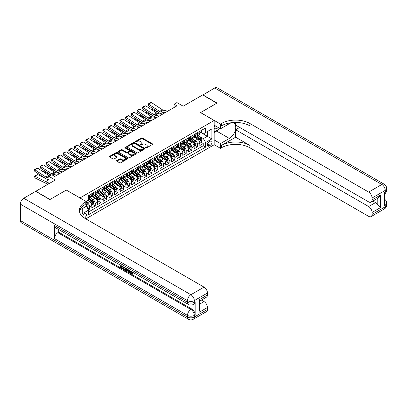 <?xml version="1.0" encoding="UTF-8"?>
<svg xmlns="http://www.w3.org/2000/svg" width="407" height="407" viewBox="0 0 407 407"><rect width="100%" height="100%" fill="white"/><g stroke="black" fill="none" stroke-linecap="round" stroke-linejoin="round"><path stroke-width="0.61" d="M145.737 147.914A0.555 0.321 0 0 0 146.52 147.914L152.447 144.49A0.789 0.458 0 0 0 152.676 144.17A0.789 0.458 0 0 0 152.447 143.849L142.404 138.049A0.789 0.458 0 0 0 141.29 138.049L135.358 141.473A0.555 0.321 0 0 0 136.142 141.921L136.91 141.478A2.523 1.46 0 0 1 140.476 141.478L141.315 141.962A2.523 1.46 0 0 1 142.053 142.994A2.523 1.46 0 0 1 141.315 144.022L140.547 144.465A0.555 0.321 0 0 0 141.331 144.917L142.099 144.475A2.523 1.46 0 0 1 145.665 144.475L146.505 144.958A2.523 1.46 0 0 1 147.242 145.991A2.523 1.46 0 0 1 146.505 147.019L145.737 147.461A0.555 0.321 0 0 0 145.737 147.914L145.737 147.461M84.407 218.02A2.574 1.486 120 0 0 84.554 217.938A2.574 1.486 120 0 0 86.238 215.674A2.574 1.486 120 0 0 85.841 213.614A2.574 1.486 120 0 0 84.554 213.741A2.574 1.486 120 0 0 82.738 216.773M116.794 160.536A0.789 0.458 0 0 0 116.56 160.857A0.789 0.458 0 0 0 116.794 161.177L119.612 162.805A0.789 0.458 0 0 0 120.726 162.805L127.31 159.005A0.789 0.458 0 0 0 127.544 158.679A0.789 0.458 0 0 0 127.31 158.359L117.267 152.559A0.789 0.458 0 0 0 116.153 152.559L109.564 156.364A0.789 0.458 0 0 0 109.335 156.685A0.789 0.458 0 0 0 109.564 157.005L112.973 158.969A0.789 0.458 0 0 0 114.087 158.969L116.906 157.346A0.789 0.458 0 0 0 117.135 157.021A0.789 0.458 0 0 0 116.906 156.7L115.217 155.723A2.111 1.221 0 0 1 114.596 154.863A2.111 1.221 0 0 1 115.903 153.739A2.111 1.221 0 0 1 118.203 154.004L124.812 157.819A2.111 1.221 0 0 1 125.432 158.679A2.111 1.221 0 0 1 124.13 159.809A2.111 1.221 0 0 1 121.83 159.544L120.726 158.908A0.789 0.458 0 0 0 119.612 158.908L116.794 160.536L116.794 161.177M66.366 190.11L80.011 197.919L214.163 120.467L200.519 112.591L216.865 103.154L202.65 94.953L183.181 106.191L176.928 102.579L174.089 104.223L176.928 105.861L54.711 176.424L51.872 174.781L49.028 176.424L49.028 183.643M66.366 190.044L50.025 199.481L35.811 191.275L55.281 180.036L49.028 176.424M136.966 152.788A0.789 0.458 0 0 0 138.08 152.788L144.663 148.987A0.789 0.458 0 0 0 144.892 148.662A0.789 0.458 0 0 0 144.663 148.341L134.62 142.542A0.789 0.458 0 0 0 133.506 142.542L126.918 146.342A0.789 0.458 0 0 0 126.689 146.668A0.789 0.458 0 0 0 126.918 146.988L136.966 152.788M125.214 148.031A0.555 0.321 0 0 1 125.778 148.112L135.979 153.999L129.401 157.794A0.789 0.458 0 0 1 128.286 157.794L118.244 151.999L118.244 151.353A0.789 0.458 0 0 0 118.015 151.674A0.789 0.458 0 0 0 118.244 151.999M118.244 151.353L121.062 149.725A0.789 0.458 0 0 1 122.176 149.725L126.251 152.076A0.789 0.458 0 0 0 127.366 152.076L129.238 150.997A0.789 0.458 0 0 0 129.467 150.676A0.789 0.458 0 0 0 129.238 150.356L124.995 147.904A0.555 0.321 0 0 1 125.778 147.456L135.989 153.347A0.789 0.458 0 0 1 136.218 153.673A0.789 0.458 0 0 1 135.989 153.994L135.989 153.347M88.38 209.859L89.56 209.178L87.2 207.814M86.203 202.218L87.286 202.844A3.215 1.857 60 0 1 89.56 206.781L91.834 205.469L91.834 207.865L95.243 205.896L92.659 204.4M91.544 198.738L92.969 199.562A3.215 1.857 60 0 1 95.243 203.5L97.517 202.187L97.517 204.584L100.926 202.615L98.341 201.119M97.227 195.457L98.652 196.281A3.215 1.857 60 0 1 100.926 200.219L103.2 198.906L103.2 201.302L106.614 199.333L104.024 197.838M102.91 192.175L104.34 192.999A3.215 1.857 60 0 1 106.614 196.937L108.888 195.625L108.888 198.021L112.296 196.052L109.712 194.556M108.598 188.894L110.022 189.718A3.215 1.857 60 0 1 112.296 193.656L114.57 192.343L114.57 194.739L117.979 192.77L115.395 191.275M114.281 185.612L115.705 186.437A3.215 1.857 60 0 1 117.979 190.374L120.253 189.062L120.253 191.458L123.667 189.484L121.077 187.993M119.963 182.326L121.393 183.15A3.215 1.857 60 0 1 123.667 187.093L125.941 185.78L125.941 188.171L129.35 186.203L126.765 184.712M125.651 179.044L127.076 179.869A3.215 1.857 60 0 1 129.35 183.806L131.624 182.494L131.624 184.89L135.032 182.921L132.448 181.43M131.334 175.763L132.758 176.587A3.215 1.857 60 0 1 135.032 180.525L137.307 179.212L137.307 181.608L140.72 179.64L138.131 178.149M137.017 172.482L138.446 173.306A3.215 1.857 60 0 1 140.72 177.243L142.994 175.931L142.994 178.327L146.403 176.358L143.819 174.868M142.704 169.2L144.129 170.024A3.215 1.857 60 0 1 146.403 173.962L148.677 172.649L148.677 175.046L152.086 173.077L149.501 171.581M148.387 165.919L149.817 166.743A3.215 1.857 60 0 1 152.086 170.681L154.36 169.368L154.36 171.764L157.774 169.795L155.184 168.3M154.07 162.637L155.499 163.461A3.215 1.857 60 0 1 157.774 167.399L160.048 166.087L160.048 168.483L163.456 166.514L160.872 165.018M159.758 159.356L161.182 160.18A3.215 1.857 60 0 1 163.456 164.118L165.73 162.805L165.73 165.201L169.139 163.232L166.555 161.737M165.44 156.074L166.87 156.899A3.215 1.857 60 0 1 169.139 160.836L171.413 159.524L171.413 161.92L174.827 159.951L172.237 158.455M171.123 152.793L172.553 153.617A3.215 1.857 60 0 1 174.827 157.555L177.101 156.242L177.101 158.638L180.51 156.67L177.925 155.174M176.811 149.511L178.235 150.336A3.215 1.857 60 0 1 180.51 154.273L182.784 152.961L182.784 155.357L186.197 153.383L183.608 151.892M182.494 146.225L183.923 147.049A3.215 1.857 60 0 1 186.197 150.992L188.466 149.674L188.466 152.07L191.88 150.102L189.291 148.611M188.176 142.943L189.606 143.768A3.215 1.857 60 0 1 191.88 147.705L194.154 146.393L194.154 148.789L197.563 146.82L197.563 144.424A3.215 1.857 -120 0 0 195.289 140.486L193.864 139.662M194.978 145.33L197.563 146.82M91.834 205.469A3.215 1.857 -120 0 0 89.56 201.531L87.851 200.544M97.517 202.187A3.215 1.857 -120 0 0 95.243 198.25L91.728 196.22M103.2 198.906A3.215 1.857 -120 0 0 100.926 194.968L97.41 192.938M108.888 195.625A3.215 1.857 -120 0 0 106.614 191.687L103.098 189.657M114.57 192.343A3.215 1.857 -120 0 0 112.296 188.405L108.781 186.375M120.253 189.062A3.215 1.857 -120 0 0 117.979 185.119L114.464 183.094M125.941 185.78A3.215 1.857 -120 0 0 123.667 181.837L120.151 179.808M131.624 182.494A3.215 1.857 -120 0 0 129.35 178.556L125.834 176.526M137.307 179.212A3.215 1.857 -120 0 0 135.032 175.275L131.517 173.245M142.994 175.931A3.215 1.857 -120 0 0 140.72 171.993L137.205 169.963M148.677 172.649A3.215 1.857 -120 0 0 146.403 168.712L142.888 166.682M154.36 169.368A3.215 1.857 -120 0 0 152.086 165.43L148.57 163.4M160.048 166.087A3.215 1.857 -120 0 0 157.774 162.149L154.258 160.119M165.73 162.805A3.215 1.857 -120 0 0 163.456 158.867L159.941 156.837M171.413 159.524A3.215 1.857 -120 0 0 169.139 155.586L165.624 153.556M177.101 156.242A3.215 1.857 -120 0 0 174.827 152.304L171.311 150.275M182.784 152.961A3.215 1.857 -120 0 0 180.51 149.018L176.994 146.993M188.466 149.674A3.215 1.857 -120 0 0 186.197 145.737L182.682 143.707M194.154 146.393A3.215 1.857 -120 0 0 191.88 142.455L188.365 140.425M210.241 141.244L208.989 141.967A2.493 1.44 120 0 0 207.361 144.159A2.493 1.44 120 0 0 207.743 146.159A2.493 1.44 120 0 0 208.989 146.032L210.241 145.314A2.493 1.44 120 0 0 211.869 143.116A2.493 1.44 120 0 0 211.487 141.117A2.493 1.44 120 0 0 210.241 141.244M80.011 213.268L80.011 209.9M85.806 218.859L214.163 144.755L214.163 120.467M86.203 206.222L88.538 210.129L88.538 214.723L205.637 147.115L205.637 142.521L203.363 138.583L199.547 136.381M88.538 210.129L82.28 213.741L82.28 208.588M86.147 201.531L88.538 200.152L88.538 195.558L205.637 127.951L205.637 132.545L211.889 128.933L211.889 138.914L205.637 142.521M92.938 194.821L92.969 194.836A3.215 1.857 60 0 0 94.577 194.994L96.851 193.681A3.215 1.857 -120 0 0 97.517 192.211L97.517 190.374M98.626 191.534L98.652 191.555A3.215 1.857 60 0 0 100.259 191.712L102.533 190.4A3.215 1.857 -120 0 0 103.2 188.929L103.2 187.093M104.309 188.253L104.34 188.273A3.215 1.857 60 0 0 105.947 188.431L108.221 187.118A3.215 1.857 -120 0 0 108.888 185.648L108.888 183.806M109.992 184.971L110.022 184.992A3.215 1.857 60 0 0 111.63 185.149L113.904 183.837A3.215 1.857 -120 0 0 114.57 182.367L114.57 180.525M115.68 181.69L115.705 181.71A3.215 1.857 60 0 0 117.313 181.868L119.587 180.555A3.215 1.857 -120 0 0 120.253 179.08L120.253 177.243M121.362 178.408L121.393 178.424A3.215 1.857 60 0 0 123 178.587L125.275 177.274A3.215 1.857 -120 0 0 125.941 175.799L125.941 173.962M127.045 175.127L127.076 175.142A3.215 1.857 60 0 0 128.683 175.305L130.957 173.993A3.215 1.857 -120 0 0 131.624 172.517L131.624 170.681M132.733 171.846L132.758 171.861A3.215 1.857 60 0 0 134.371 172.024L136.64 170.711A3.215 1.857 -120 0 0 137.307 169.236L137.307 167.399M138.416 168.564L138.446 168.579A3.215 1.857 60 0 0 140.054 168.742L142.328 167.425A3.215 1.857 -120 0 0 142.994 165.954L142.994 164.118M144.098 165.283L144.129 165.298A3.215 1.857 60 0 0 145.737 165.456L148.011 164.143A3.215 1.857 -120 0 0 148.677 162.673L148.677 160.836M149.786 162.001L149.817 162.017A3.215 1.857 60 0 0 151.424 162.174L153.693 160.862A3.215 1.857 -120 0 0 154.36 159.391L154.36 157.555M155.469 158.72L155.499 158.735A3.215 1.857 60 0 0 157.107 158.893L159.381 157.58A3.215 1.857 -120 0 0 160.048 156.11L160.048 154.273M161.152 155.433L161.182 155.454A3.215 1.857 60 0 0 162.79 155.611L165.064 154.299A3.215 1.857 -120 0 0 165.73 152.828L165.73 150.987M166.839 152.152L166.87 152.172A3.215 1.857 60 0 0 168.478 152.33L170.752 151.017A3.215 1.857 -120 0 0 171.413 149.547L171.413 147.705M172.522 148.87L172.553 148.891A3.215 1.857 60 0 0 174.16 149.048L176.435 147.736A3.215 1.857 -120 0 0 177.101 146.266L177.101 144.424M178.205 145.589L178.235 145.609A3.215 1.857 60 0 0 179.843 145.767L182.117 144.454A3.215 1.857 -120 0 0 182.784 142.979L182.784 141.143M183.893 142.308L183.923 142.323A3.215 1.857 60 0 0 185.531 142.486L187.805 141.173A3.215 1.857 -120 0 0 188.466 139.698L188.466 137.861M189.576 139.026L189.606 139.041A3.215 1.857 60 0 0 191.214 139.204L193.488 137.892A3.215 1.857 -120 0 0 194.154 136.416L194.154 134.58M88.538 211.966L203.251 145.737L203.251 143.539L199.837 145.508L199.837 143.111A3.215 1.857 -120 0 0 197.563 139.174L194.047 137.144M195.258 135.745L195.289 135.76A3.215 1.857 -120 0 0 196.896 135.923A3.215 1.857 -120 0 0 197.563 134.447L197.563 132.611M196.896 135.923L199.171 134.61A3.215 1.857 -120 0 0 199.837 133.135L199.837 131.298M89.56 194.968L89.56 196.805A3.215 1.857 60 0 1 88.894 198.275A3.215 1.857 60 0 1 88.538 198.407M88.894 198.275L91.168 196.963A3.215 1.857 -120 0 0 91.834 195.492L91.834 193.656M95.243 191.687L95.243 193.523A3.215 1.857 60 0 1 94.577 194.994M100.926 188.405L100.926 190.242A3.215 1.857 60 0 1 100.259 191.712M106.614 185.119L106.614 186.961A3.215 1.857 60 0 1 105.947 188.431M112.296 181.837L112.296 183.679A3.215 1.857 60 0 1 111.63 185.149M117.979 178.556L117.979 180.398A3.215 1.857 60 0 1 117.313 181.868M123.667 175.275L123.667 177.111A3.215 1.857 60 0 1 123 178.587M129.35 171.993L129.35 173.83A3.215 1.857 60 0 1 128.683 175.305M135.032 168.712L135.032 170.548A3.215 1.857 60 0 1 134.371 172.024M140.72 165.43L140.72 167.267A3.215 1.857 60 0 1 140.054 168.742M146.403 162.149L146.403 163.985A3.215 1.857 60 0 1 145.737 165.456M152.086 158.867L152.086 160.704A3.215 1.857 60 0 1 151.424 162.174M157.774 155.586L157.774 157.423A3.215 1.857 60 0 1 157.107 158.893M163.456 152.304L163.456 154.141A3.215 1.857 60 0 1 162.79 155.611M169.139 149.018L169.139 150.86A3.215 1.857 60 0 1 168.478 152.33M174.827 145.737L174.827 147.578A3.215 1.857 60 0 1 174.16 149.048M180.51 142.455L180.51 144.297A3.215 1.857 60 0 1 179.843 145.767M186.197 139.174L186.197 141.01A3.215 1.857 60 0 1 185.531 142.486M191.88 135.892L191.88 137.729A3.215 1.857 60 0 1 191.214 139.204M191.88 147.705L191.88 150.102M186.197 150.992L186.197 153.383M180.51 154.273L180.51 156.67M174.827 157.555L174.827 159.951M169.139 160.836L169.139 163.232M163.456 164.118L163.456 166.514M157.774 167.399L157.774 169.795M152.086 170.681L152.086 173.077M146.403 173.962L146.403 176.358M140.72 177.243L140.72 179.64M135.032 180.525L135.032 182.921M129.35 183.806L129.35 186.203M123.667 187.093L123.667 189.484M117.979 190.374L117.979 192.77M112.296 193.656L112.296 196.052M106.614 196.937L106.614 199.333M100.926 200.219L100.926 202.615M95.243 203.5L95.243 205.896M89.56 206.781L89.56 209.178M203.363 138.583L207.341 136.289L207.341 131.563L211.889 128.933M200.829 132.529L211.889 138.914M200.946 132.463L203.363 133.857L205.637 132.545M174.089 104.223L174.089 107.504M200.661 142.048L203.251 143.539M203.251 145.737L205.637 147.115M145.96 147.99L146.505 147.675A2.523 1.46 0 0 0 147.242 146.647L147.242 145.991M142.053 142.994L142.053 143.651A2.523 1.46 0 0 1 141.315 144.678L140.771 144.994M152.447 143.849L152.447 144.49L142.404 138.706A0.789 0.458 0 0 0 141.29 138.706L135.582 142.002M144.663 148.341L144.663 148.987L134.62 143.198A0.789 0.458 0 0 0 133.506 143.198L126.928 146.993M143.269 148.891A0.555 0.321 0 0 0 143.269 148.438L134.452 143.345A0.555 0.321 0 0 0 133.669 143.345L132.86 143.813A2.523 1.46 0 0 0 132.122 144.846A2.523 1.46 0 0 0 132.86 145.874L138.889 149.354A2.523 1.46 0 0 0 142.46 149.354L143.269 148.891L143.269 149.547A0.555 0.321 0 0 0 143.432 149.318L143.432 148.662M132.122 144.846L132.122 145.502A2.523 1.46 0 0 0 132.86 146.53L132.86 145.874M143.269 149.547L142.46 150.01A2.523 1.46 0 0 1 138.889 150.01L132.86 146.53M118.254 152.004L121.062 150.381L121.062 149.725M129.467 150.676L129.467 151.333A0.789 0.458 0 0 1 129.238 151.653L127.366 152.732A0.789 0.458 0 0 1 126.251 152.732L122.176 150.381A0.789 0.458 0 0 0 121.062 150.381M130.479 154.518A2.111 1.221 0 0 0 132.779 154.782A2.111 1.221 0 0 0 134.081 153.658A2.111 1.221 0 0 0 133.46 152.793L131.13 151.45A0.789 0.458 0 0 0 130.016 151.45L128.149 152.528A0.789 0.458 0 0 0 127.915 152.849A0.789 0.458 0 0 0 128.149 153.174L130.479 154.518L130.479 155.174A2.111 1.221 0 0 0 132.779 155.438A2.111 1.221 0 0 0 134.081 154.314L134.081 153.658M127.915 152.849L127.915 153.505A0.789 0.458 0 0 0 128.149 153.831L128.149 153.174M130.479 155.174L128.149 153.831M125.432 158.679L125.432 159.335A2.111 1.221 0 0 1 124.13 160.465A2.111 1.221 0 0 1 121.83 160.2L120.726 159.564A0.789 0.458 0 0 0 119.612 159.564L116.804 161.182M114.596 154.863L114.596 155.52A2.111 1.221 0 0 0 115.217 156.385L115.217 155.723M116.895 157.351L115.217 156.385M127.299 159.01L117.267 153.215A0.789 0.458 0 0 0 116.153 153.215L109.58 157.01M199.791 142.552L201.256 141.702L201.826 140.059A2.132 1.231 -120 0 0 200.997 138.059L198.402 135.053M150.768 109.122L151.348 108.923L159.066 112.734M160.979 113.68L162.281 114.321M197.878 139.382L194.912 135.948M196.189 138.38L194.47 136.386A5.103 2.946 -120 0 0 194.312 136.208M196.606 136.035L199.237 139.077A2.132 1.231 60 0 1 199.995 140.547C200.315 140.975 200.544 140.842 200.676 140.15A2.132 1.231 -120 0 0 199.918 138.685L197.319 135.679M196.764 135.989L199.588 139.255A1.084 0.626 60 0 1 199.857 139.677L200.676 140.15M151.348 108.923L150.875 109.193M164.962 112.775L160.633 111.884A4.019 2.32 60 0 1 159.559 111.416L148.606 104.177L148.504 105.754L159.452 112.993A6.029 3.48 -120 0 0 161.07 113.701L162.754 114.046M201.343 130.428L201.826 131.263A2.132 1.231 60 0 1 201.384 132.209L200.305 132.83A2.132 1.231 -120 0 0 200.676 132.341L200.631 132.153M167.801 111.131L163.477 110.246A4.019 2.32 60 0 1 162.398 109.773L151.45 102.539L148.606 104.177L148.265 103.917L150.254 102.768L151.45 102.539M199.908 132.931L199.918 132.931A2.132 1.231 -120 0 0 200.305 132.83M200.402 132.183L200.676 132.341L199.995 132.733A2.132 1.231 60 0 1 199.837 133.038M148.504 105.754L148.265 103.917M214.163 128.205A5.225 3.017 120 0 0 215.354 128.79A5.225 3.017 120 0 0 218.249 127.518M214.163 126.033A3.577 2.066 120 0 0 214.743 126.74A3.577 2.066 120 0 0 215.267 126.898A3.577 2.066 120 0 0 216.56 126.546M220.019 128.541L214.163 131.924M202.823 95.05L214.703 87.993L381.827 184.483A4.823 2.783 120 0 1 384.239 184.244A4.823 4.823 0 0 1 386.65 188.421A4.823 2.783 180 0 1 385.236 190.39L372.079 197.985A4.823 2.783 -120 0 0 368.666 192.079L381.827 184.483A4.823 2.783 60 0 1 385.236 190.39L385.236 192.028L384.386 192.521L384.386 205.652L385.236 205.159L385.236 206.797A4.823 2.783 60 0 1 384.239 209.005L371.077 216.605A4.823 2.783 -120 0 0 372.079 214.397L385.236 206.797A4.823 2.783 0 0 0 386.65 204.828A4.823 4.823 0 0 1 384.239 209.005M202.823 94.851L217.033 103.057L200.575 112.622M214.163 139.932L220.472 143.574L229.37 138.436A9.046 5.22 120 0 0 235.277 130.469A9.046 5.22 120 0 0 233.893 123.219A9.046 5.22 120 0 0 229.37 123.667L220.472 128.805L220.472 124.043L221.439 123.489A20.096 11.605 180 0 1 249.862 123.489L368.666 192.079M220.472 143.574L220.472 148.331L221.439 147.772A20.096 11.605 180 0 1 249.862 147.772L368.666 216.366A4.823 2.783 -120 0 0 371.077 216.605M235.648 137.205L221.439 145.411A20.096 11.605 180 0 1 249.862 145.411L235.648 137.205L235.648 129.757L239.687 127.427M235.648 122.451L235.648 125.097L368.666 201.892A4.823 2.783 -120 0 0 371.077 202.131A4.823 2.783 -120 0 0 372.079 199.923L380.606 194.999L380.606 207.534L377.192 204.126L377.192 198.601M380.606 207.534L372.079 212.459L372.079 214.397M372.079 212.459A4.823 2.783 -120 0 0 368.666 206.553L375.488 202.615A4.823 2.783 60 0 1 377.192 204.126M235.648 129.757L368.666 206.553M214.703 87.993A4.823 2.783 -60 0 1 217.114 87.754L384.239 184.244M214.163 125.163L220.472 128.805M200.575 112.556L220.472 124.043M214.163 144.689L220.472 148.331M372.079 197.985L372.079 199.923M372.863 201.099L375.488 202.615M221.439 123.489L221.439 125.849A20.096 11.605 180 0 1 249.862 125.849L249.862 123.489M371.077 202.131L378.052 198.102L380.606 194.999M219.144 129.05A9.046 5.22 -60 0 1 216.636 131.085L214.163 132.514M130.499 270.986L131.553 273.189L131.949 273.331M130.087 270.767L131.1 273.453L131.761 273.535L132.509 272.756L132.992 273.163L132.138 274.064L131.146 273.931C130.098 273.219 129.568 272.232 129.563 270.97L129.599 270.487M127.31 270.457L126.633 271.276L126.124 270.981L126.984 268.976M129.146 270.228L129.828 272.598L129.375 272.858L128.861 272.563L128.475 271.128L127.02 270.289L126.633 271.276M120.965 266.188L120.965 267.028L122.975 268.188L122.975 268.64L122.522 268.905L120.029 267.465L120.029 264.962M122.756 266.539L122.304 266.961L120.513 265.924L120.513 267.287L120.965 267.028M54.457 225.473L187.474 302.269A4.823 2.783 120 0 0 188.472 304.477L55.454 227.681A4.823 2.783 -60 0 1 54.457 225.473L54.457 238.599A4.823 2.783 -60 0 1 57.865 232.692L58.72 232.199L191.738 308.999A4.823 2.783 60 0 1 195.146 314.906L195.146 301.775A4.823 2.783 60 0 1 194.149 303.983L193.294 304.477A4.823 2.783 -120 0 0 194.297 302.269L195.146 301.775M58.72 232.199L58.72 229.563M125.941 268.376L125.977 268.91L126.419 268.651L125.961 269.948L124.4 269.989L123.179 269.281L123.179 266.778M49.852 199.578L66.31 190.079L86.203 201.562L85.236 202.121A20.096 11.605 -0 0 0 79.35 210.327A20.096 11.605 -0 0 0 85.236 218.528L204.044 287.123A4.823 2.783 60 0 1 207.453 293.03L194.297 300.625L194.297 302.269A4.823 2.783 -0 0 1 187.474 302.269L187.474 300.625L20.35 204.141A4.823 2.783 -60 0 1 23.759 198.234L35.643 191.371L49.852 199.578M86.203 201.562L86.203 206.324L79.92 209.951M198.926 299.888L199.633 300.956L199.633 309.391L198.926 312.428L198.926 299.888L207.453 294.968L207.453 293.03M207.453 294.968A4.823 2.783 60 0 1 206.456 297.176L199.633 301.114M20.35 220.548L187.474 317.038A4.823 2.783 120 0 0 188.472 319.246L21.347 222.756A4.823 2.783 -60 0 1 20.35 220.548L20.35 204.141M201.419 300.081L204.044 301.597A4.823 2.783 60 0 1 207.453 307.504L198.926 312.428M195.146 314.906L194.297 315.394L194.297 317.038L207.453 309.442L207.453 307.504M207.453 309.442A4.823 2.783 60 0 1 206.456 311.65L193.294 319.246A4.823 2.783 -120 0 0 194.297 317.038A4.823 2.783 -0 0 1 187.474 317.038L187.474 315.394L54.457 238.599M85.236 202.121L85.236 204.487A20.096 11.605 -0 0 0 79.457 211.508M120.513 267.287L122.522 268.452L122.975 268.188M122.522 268.452L122.522 268.905M120.513 265.242L122.502 266.392M122.304 266.509L122.304 266.961M125.977 268.91L125.504 270.212M123.657 267.058L123.657 269.108L125.168 269.699L125.463 268.096M124.115 267.318L124.115 268.844L125.621 269.439M123.657 269.108L124.115 268.844M124.364 269.51L124.817 269.251M128.51 269.861L129.375 272.858M127.432 269.236L127.167 269.917L128.327 270.589L128.063 269.597M127.722 269.403L128.159 269.968M127.167 269.917L127.62 269.658M131.1 273.453L131.553 273.189M130.042 271.245L130.479 270.996M132.056 273.016L132.534 273.428L132.992 273.163M132.534 273.428L132.138 274.064M194.103 145.833L195.574 144.984L196.143 143.34A2.132 1.231 -120 0 0 195.314 141.341L192.715 138.334M145.08 112.403L145.66 112.205L153.378 116.015M155.296 116.962L156.593 117.603M192.196 142.664L189.224 139.23M190.507 141.661L188.782 139.667A5.103 2.946 -120 0 0 188.624 139.489M190.924 139.316L193.549 142.358A2.132 1.231 60 0 1 194.312 143.829C194.632 144.256 194.856 144.124 194.994 143.432A2.132 1.231 -120 0 0 194.231 141.967L191.636 138.96M191.076 139.27L193.9 142.536A1.084 0.626 60 0 1 194.175 142.959L194.994 143.432M145.66 112.205L145.192 112.48M188.421 149.115L189.891 148.265L190.456 146.627A2.132 1.231 -120 0 0 189.626 144.622L187.032 141.616M139.398 115.685L139.977 115.486L147.695 119.297M149.613 120.243L150.911 120.884M186.513 145.945L183.542 142.511M184.824 144.948L183.099 142.949A5.103 2.946 -120 0 0 182.941 142.776M185.241 142.598L187.866 145.64A2.132 1.231 60 0 1 188.624 147.11C188.945 147.538 189.174 147.405 189.306 146.713A2.132 1.231 -120 0 0 188.548 145.248L185.953 142.241M185.394 142.552L188.217 145.818A1.084 0.626 60 0 1 188.492 146.245L189.306 146.713M139.977 115.486L139.504 115.761M182.738 152.396L184.203 151.546L184.773 149.908A2.132 1.231 -120 0 0 183.944 147.904L181.349 144.897M133.71 118.971L134.295 118.768L142.012 122.578M143.925 123.525L145.228 124.166M180.825 149.227L177.859 145.792M179.136 148.229L177.416 146.235A5.103 2.946 -120 0 0 177.254 146.057M179.553 145.884L182.183 148.921A2.132 1.231 60 0 1 182.941 150.392C183.262 150.819 183.491 150.687 183.623 149.995A2.132 1.231 -120 0 0 182.865 148.53L180.265 145.523M179.711 145.833L182.534 149.099A1.084 0.626 60 0 1 182.804 149.527L183.623 149.995M182.941 150.392L183.094 150.646M134.295 118.768L133.822 119.042M177.05 155.678L178.52 154.828L179.09 153.19A2.132 1.231 -120 0 0 178.261 151.19L175.661 148.179M128.027 122.253L128.607 122.049L136.325 125.86M138.243 126.806L139.54 127.447M175.142 152.508L172.171 149.074M173.453 151.511L171.729 149.517A5.103 2.946 -120 0 0 171.571 149.338M173.87 149.166L176.496 152.208A2.132 1.231 60 0 1 177.259 153.673C177.579 154.1 177.803 153.968 177.94 153.281A2.132 1.231 -120 0 0 177.177 151.811L174.583 148.804M174.023 149.115L176.847 152.381A1.084 0.626 60 0 1 177.121 152.808L177.94 153.281M177.259 153.673L177.411 153.927M128.607 122.049L128.139 122.324M159.274 116.056L154.95 115.166A4.019 2.32 60 0 1 153.871 114.698L142.923 107.458L142.821 109.035L153.77 116.275A6.029 3.48 -120 0 0 155.388 116.982L157.071 117.328M195.66 133.71L196.143 134.549A2.132 1.231 60 0 1 195.701 135.49L194.622 136.111A2.132 1.231 -120 0 0 194.994 135.623L194.948 135.434M162.118 114.413L157.794 113.528A4.019 2.32 60 0 1 156.715 113.054L145.767 105.82L142.923 107.458L142.582 107.199L144.571 106.049L145.767 105.82M194.225 136.213L194.231 136.213A2.132 1.231 -120 0 0 194.622 136.111M194.719 135.465L194.994 135.623L194.312 136.014A2.132 1.231 60 0 1 194.154 136.32M142.821 109.035L142.582 107.199M153.592 119.337L149.267 118.452A4.019 2.32 60 0 1 148.189 117.979L137.24 110.74L137.134 112.317L148.087 119.556A6.029 3.48 -120 0 0 149.7 120.263L151.389 120.609M189.977 136.991L190.456 137.831A2.132 1.231 60 0 1 190.018 138.772L188.934 139.392A2.132 1.231 -120 0 0 189.306 138.904L189.265 138.716M156.436 117.694L152.106 116.809A4.019 2.32 60 0 1 151.033 116.336L140.079 109.101L137.24 110.74L136.894 110.48L138.889 109.33L140.079 109.101M188.538 139.494L188.548 139.494A2.132 1.231 -120 0 0 188.934 139.392M189.031 138.746L189.306 138.904L188.624 139.296A2.132 1.231 60 0 1 188.466 139.601M137.134 112.317L136.894 110.48M147.909 122.619L143.579 121.734A4.019 2.32 60 0 1 142.506 121.261L131.553 114.021L131.451 115.603L142.399 122.838A6.029 3.48 -120 0 0 144.017 123.545L145.701 123.891M184.29 140.273L184.773 141.112A2.132 1.231 60 0 1 184.33 142.053L183.252 142.679A2.132 1.231 -120 0 0 183.623 142.185L183.577 141.997M150.748 120.976L146.423 120.09A4.019 2.32 60 0 1 145.345 119.617L134.396 112.383L131.553 114.021L131.212 113.762L133.201 112.617L134.396 112.383M182.855 142.776L182.865 142.776A2.132 1.231 -120 0 0 183.252 142.679M183.348 142.028L183.623 142.185L182.941 142.582A2.132 1.231 60 0 1 182.784 142.882M131.451 115.603L131.212 113.762M142.221 125.9L137.897 125.015A4.019 2.32 60 0 1 136.818 124.542L125.87 117.308L125.768 118.885L136.716 126.119A6.029 3.48 -120 0 0 138.334 126.826L140.018 127.172M178.607 143.554L179.09 144.393A2.132 1.231 60 0 1 178.648 145.335L177.569 145.96A2.132 1.231 -120 0 0 177.94 145.467L177.895 145.279M145.065 124.262L140.741 123.372A4.019 2.32 60 0 1 139.662 122.899L128.714 115.664L125.87 117.308L125.529 117.043L127.518 115.898L128.714 115.664M177.172 146.057L177.177 146.057A2.132 1.231 -120 0 0 177.569 145.96M177.666 145.309L177.94 145.467L177.259 145.864A2.132 1.231 60 0 1 177.101 146.164M125.768 118.885L125.529 117.043M171.367 158.959L172.838 158.109L173.402 156.471A2.132 1.231 -120 0 0 172.573 154.472L169.978 151.465M122.344 125.534L122.924 125.331L130.642 129.141M132.56 130.087L133.857 130.728M169.46 155.795L166.488 152.355M167.77 154.792L166.046 152.798A5.103 2.946 -120 0 0 165.888 152.62M168.188 152.447L170.813 155.489A2.132 1.231 60 0 1 171.571 156.954C171.891 157.382 172.12 157.25 172.253 156.563A2.132 1.231 -120 0 0 171.495 155.092L168.9 152.086M168.34 152.396L171.164 155.662A1.084 0.626 60 0 1 171.439 156.09L172.253 156.563M171.571 156.954L171.729 157.209M122.924 125.331L122.451 125.605M136.538 129.182L132.214 128.297A4.019 2.32 60 0 1 131.135 127.823L120.187 120.589L120.08 122.166L131.034 129.401A6.029 3.48 -120 0 0 132.646 130.108L134.335 130.454M172.924 146.835L173.402 147.675A2.132 1.231 60 0 1 172.965 148.616L171.881 149.242A2.132 1.231 -120 0 0 172.253 148.748L172.212 148.56M139.382 127.544L135.053 126.653A4.019 2.32 60 0 1 133.979 126.18L123.026 118.946L120.187 120.589L119.841 120.33L121.835 119.18L123.026 118.946M171.484 149.338L171.495 149.338A2.132 1.231 -120 0 0 171.881 149.242M171.978 148.591L172.253 148.748L171.571 149.145A2.132 1.231 60 0 1 171.413 149.445M120.08 122.166L119.841 120.33M165.685 162.24L167.15 161.391L167.72 159.753A2.132 1.231 -120 0 0 166.89 157.753L164.296 154.746M116.656 128.816L117.241 128.612L124.959 132.428M126.872 133.374L128.174 134.015M163.772 159.076L160.806 155.637M162.083 158.074L160.363 156.079A5.103 2.946 -120 0 0 160.2 155.901M162.5 155.728L165.13 158.771A2.132 1.231 60 0 1 165.888 160.236C166.209 160.663 166.438 160.536 166.57 159.844A2.132 1.231 -120 0 0 165.812 158.374L163.212 155.367M162.658 155.678L165.476 158.944A1.084 0.626 60 0 1 165.751 159.371L166.57 159.844M165.888 160.236L166.041 160.49M117.241 128.612L116.768 128.887M130.856 132.463L126.526 131.578A4.019 2.32 60 0 1 125.448 131.105L114.499 123.87L114.398 125.448L125.346 132.682A6.029 3.48 -120 0 0 126.964 133.389L128.648 133.735M167.236 150.122L167.72 150.956A2.132 1.231 60 0 1 167.277 151.897L166.198 152.523A2.132 1.231 -120 0 0 166.57 152.03L166.524 151.842M133.694 130.825L129.37 129.935A4.019 2.32 60 0 1 128.291 129.467L117.343 122.227L114.499 123.87L114.158 123.611L116.148 122.461L117.343 122.227M165.802 152.62L165.812 152.62A2.132 1.231 -120 0 0 166.198 152.523M166.295 151.872L166.57 152.03L165.888 152.427A2.132 1.231 60 0 1 165.73 152.727M114.398 125.448L114.158 123.611M159.997 165.522L161.467 164.677L162.037 163.034A2.132 1.231 -120 0 0 161.208 161.035L158.608 158.028M110.974 132.097L111.554 131.899L119.271 135.709M121.189 136.655L122.487 137.296M158.089 162.357L155.118 158.918M156.4 161.355L154.675 159.361A5.103 2.946 -120 0 0 154.518 159.183M156.817 159.01L159.442 162.052A2.132 1.231 60 0 1 160.205 163.517C160.526 163.945 160.75 163.818 160.887 163.126A2.132 1.231 -120 0 0 160.124 161.655L157.529 158.649M156.97 158.959L159.793 162.23A1.084 0.626 60 0 1 160.068 162.652L160.887 163.126M160.205 163.517L160.358 163.772M111.554 131.899L111.086 132.168M125.168 135.745L120.843 134.859A4.019 2.32 60 0 1 119.765 134.386L108.817 127.152L108.715 128.729L119.663 135.963A6.029 3.48 -120 0 0 121.281 136.671L122.965 137.017M161.554 153.403L162.037 154.238A2.132 1.231 60 0 1 161.594 155.179L160.516 155.805A2.132 1.231 -120 0 0 160.887 155.316L160.841 155.123M128.012 134.107L123.687 133.216A4.019 2.32 60 0 1 122.609 132.748L111.66 125.509L108.817 127.152L108.476 126.892L110.465 125.743L111.66 125.509M160.119 155.906L160.124 155.906A2.132 1.231 -120 0 0 160.516 155.805M160.612 155.153L160.887 155.316L160.205 155.708A2.132 1.231 60 0 1 160.048 156.008M108.715 128.729L108.476 126.892M154.314 168.803L155.784 167.959L156.349 166.315A2.132 1.231 -120 0 0 155.52 164.316L152.925 161.309M105.291 135.378L105.871 135.18L113.589 138.99M115.507 139.937L116.804 140.578M152.406 165.639L149.435 162.2M150.717 164.637L148.993 162.642A5.103 2.946 -120 0 0 148.835 162.464M151.134 162.291L153.76 165.334A2.132 1.231 60 0 1 154.518 166.799C154.838 167.231 155.067 167.099 155.199 166.407A2.132 1.231 -120 0 0 154.441 164.937L151.847 161.93M151.287 162.24L154.111 165.512A1.084 0.626 60 0 1 154.385 165.934L155.199 166.407M154.518 166.799L154.675 167.053M105.871 135.18L105.398 135.45M119.485 139.026L115.161 138.141A4.019 2.32 60 0 1 114.082 137.668L103.134 130.433L103.027 132.01L113.98 139.245A6.029 3.48 -120 0 0 115.593 139.957L117.282 140.303M155.866 156.685L156.349 157.519A2.132 1.231 60 0 1 155.912 158.46L154.828 159.086A2.132 1.231 -120 0 0 155.199 158.598L155.159 158.404M122.329 137.388L117.999 136.503A4.019 2.32 60 0 1 116.921 136.03L105.973 128.79L103.134 130.433L102.788 130.174L104.777 129.024L105.973 128.79M154.431 159.188L154.441 159.188A2.132 1.231 -120 0 0 154.828 159.086M154.925 158.435L155.199 158.598L154.518 158.989A2.132 1.231 60 0 1 154.36 159.295M103.027 132.01L102.788 130.174M148.631 172.085L150.097 171.24L150.666 169.597A2.132 1.231 -120 0 0 149.837 167.598L147.237 164.591M99.603 138.66L100.188 138.461L107.906 142.272M109.819 143.218L111.121 143.859M146.718 168.92L143.752 165.481M145.029 167.918L143.31 165.924A5.103 2.946 -120 0 0 143.147 165.746M145.447 165.573L148.077 168.615A2.132 1.231 60 0 1 148.835 170.08C149.155 170.513 149.384 170.38 149.517 169.688A2.132 1.231 -120 0 0 148.758 168.223L146.159 165.217M145.604 165.522L148.423 168.793A1.084 0.626 60 0 1 148.697 169.215L149.517 169.688M148.835 170.08L148.987 170.335M100.188 138.461L99.715 138.731M113.797 142.313L109.473 141.422A4.019 2.32 60 0 1 108.394 140.949L97.446 133.715L97.344 135.292L108.293 142.526A6.029 3.48 -120 0 0 109.91 143.239L111.594 143.585M150.183 159.966L150.666 160.801A2.132 1.231 60 0 1 150.224 161.747L149.145 162.368A2.132 1.231 -120 0 0 149.517 161.879L149.471 161.691M116.641 140.669L112.317 139.784A4.019 2.32 60 0 1 111.238 139.311L100.29 132.072L97.446 133.715L97.105 133.455L99.094 132.306L100.29 132.072M148.748 162.469L148.758 162.469A2.132 1.231 -120 0 0 149.145 162.368M149.242 161.716L149.517 161.879L148.835 162.271A2.132 1.231 60 0 1 148.677 162.576M97.344 135.292L97.105 133.455M142.943 175.371L144.414 174.522L144.984 172.878A2.132 1.231 -120 0 0 144.154 170.879L141.555 167.872M93.92 141.941L94.5 141.743L102.218 145.553M104.136 146.5L105.433 147.141M141.036 172.202L138.065 168.763M139.347 171.199L137.622 169.205A5.103 2.946 -120 0 0 137.464 169.027M139.764 168.854L142.389 171.896A2.132 1.231 60 0 1 143.152 173.367C143.473 173.794 143.696 173.662 143.834 172.97A2.132 1.231 -120 0 0 143.071 171.505L140.476 168.498M139.916 168.803L142.74 172.075A1.084 0.626 60 0 1 143.015 172.497L143.834 172.97M94.5 141.743L94.032 142.012M108.114 145.594L103.79 144.704A4.019 2.32 60 0 1 102.712 144.231L91.763 136.996L91.661 138.573L102.61 145.813A6.029 3.48 -120 0 0 104.228 146.52L105.912 146.866M144.5 163.248L144.984 164.082A2.132 1.231 60 0 1 144.541 165.028L143.462 165.649A2.132 1.231 -120 0 0 143.834 165.161L143.788 164.972M110.958 143.951L106.634 143.066A4.019 2.32 60 0 1 105.555 142.592L94.607 135.358L91.763 136.996L91.422 136.737L93.412 135.587L94.607 135.358M143.066 165.751L143.071 165.751A2.132 1.231 -120 0 0 143.462 165.649M143.559 165.003L143.834 165.161L143.152 165.552A2.132 1.231 60 0 1 142.994 165.858M91.661 138.573L91.422 136.737M137.261 178.653L138.731 177.803L139.296 176.16A2.132 1.231 -120 0 0 138.466 174.16L135.872 171.154M88.238 145.223L88.818 145.024L96.535 148.835M98.453 149.781L99.751 150.422M135.353 175.483L132.382 172.049M133.659 174.481L131.939 172.487A5.103 2.946 -120 0 0 131.782 172.309M134.081 172.136L136.706 175.178A2.132 1.231 60 0 1 137.464 176.648C137.785 177.076 138.014 176.943 138.146 176.251A2.132 1.231 -120 0 0 137.388 174.786L134.793 171.779M134.234 172.09L137.057 175.356A1.084 0.626 60 0 1 137.332 175.778L138.146 176.251M88.818 145.024L88.344 145.294M102.432 148.876L98.102 147.985A4.019 2.32 60 0 1 97.029 147.517L86.081 140.278L85.974 141.855L96.927 149.094A6.029 3.48 -120 0 0 98.54 149.801L100.229 150.147M138.812 166.529L139.286 167.343A2.132 1.231 60 0 1 138.858 168.31L137.775 168.93A2.132 1.231 -120 0 0 138.146 168.442L138.1 168.254M105.271 147.232L100.946 146.347A4.019 2.32 60 0 1 99.868 145.874L88.919 138.639L86.081 140.278L85.735 140.018L87.724 138.868L88.919 138.639M137.378 169.032L137.388 169.032A2.132 1.231 -120 0 0 137.775 168.93M137.871 168.284L138.146 168.442L137.464 168.834A2.132 1.231 60 0 1 137.307 169.139M85.974 141.855L85.735 140.018M131.578 181.934L133.043 181.084L133.613 179.441A2.132 1.231 -120 0 0 132.784 177.442L130.184 174.435M82.55 148.504L83.135 148.306L90.853 152.116M92.765 153.063L94.063 153.704M129.665 178.765L126.699 175.331M127.976 177.762L126.251 175.768A5.103 2.946 -120 0 0 126.094 175.59M128.393 175.417L131.023 178.459A2.132 1.231 60 0 1 131.782 179.93C132.102 180.357 132.331 180.225 132.463 179.533A2.132 1.231 -120 0 0 131.705 178.068L129.105 175.061M128.551 175.371L131.369 178.637A1.084 0.626 60 0 1 131.644 179.06L132.463 179.533M83.135 148.306L82.662 148.58M96.744 152.157L92.42 151.267A4.019 2.32 60 0 1 91.341 150.799L80.393 143.559L80.291 145.136L91.239 152.376A6.029 3.48 -120 0 0 92.857 153.083L94.541 153.429M133.13 169.811L133.613 170.65A2.132 1.231 60 0 1 133.17 171.591L132.092 172.212A2.132 1.231 -120 0 0 132.463 171.723L132.417 171.535M99.588 150.514L95.263 149.628A4.019 2.32 60 0 1 94.185 149.155L83.237 141.921L80.393 143.559L80.052 143.3L82.041 142.15L83.237 141.921M131.695 172.314L131.705 172.314A2.132 1.231 -120 0 0 132.092 172.212M132.189 171.566L132.463 171.723L131.782 172.115A2.132 1.231 60 0 1 131.624 172.42M80.291 145.136L80.052 143.3M125.89 185.216L127.36 184.366L127.93 182.728A2.132 1.231 -120 0 0 127.101 180.723L124.501 177.717M76.867 151.791L77.447 151.587L85.165 155.398M87.083 156.344L88.38 156.985M123.982 182.046L121.011 178.612M122.293 181.049L120.569 179.049A5.103 2.946 -120 0 0 120.411 178.877M122.71 178.704L125.336 181.741A2.132 1.231 60 0 1 126.099 183.211C126.414 183.638 126.643 183.506 126.781 182.814A2.132 1.231 -120 0 0 126.017 181.349L123.423 178.342M122.863 178.653L125.687 181.919A1.084 0.626 60 0 1 125.961 182.346L126.781 182.814M77.447 151.587L76.974 151.862M91.061 155.438L86.737 154.553A4.019 2.32 60 0 1 85.658 154.08L74.71 146.841L74.608 148.418L85.556 155.657A6.029 3.48 -120 0 0 87.174 156.364L88.858 156.71M127.447 173.092L127.93 173.931A2.132 1.231 60 0 1 127.488 174.873L126.409 175.498A2.132 1.231 -120 0 0 126.781 175.005L126.735 174.817M93.905 153.795L89.576 152.91A4.019 2.32 60 0 1 88.502 152.437L77.549 145.202L74.71 146.841L74.369 146.581L76.358 145.436L77.549 145.202M126.012 175.595L126.017 175.595A2.132 1.231 -120 0 0 126.409 175.498M126.506 174.847L126.781 175.005L126.099 175.397A2.132 1.231 60 0 1 125.941 175.702M74.608 148.418L74.369 146.581M120.207 188.497L121.678 187.647L122.242 186.009A2.132 1.231 -120 0 0 121.413 184.005L118.819 180.998M71.184 155.072L71.764 154.869L79.482 158.679M81.4 159.625L82.697 160.266M118.295 185.327L115.329 181.893M116.606 184.33L114.886 182.336A5.103 2.946 -120 0 0 114.728 182.158M117.028 181.985L119.653 185.022A2.132 1.231 60 0 1 120.411 186.492C120.731 186.92 120.96 186.788 121.093 186.096A2.132 1.231 -120 0 0 120.335 184.63L117.735 181.624M117.18 181.934L120.004 185.2A1.084 0.626 60 0 1 120.279 185.628L121.093 186.096M120.411 186.492L120.569 186.747M71.764 154.869L71.291 155.143M85.378 158.72L81.049 157.835A4.019 2.32 60 0 1 79.975 157.361L69.022 150.122L68.92 151.704L79.874 158.939A6.029 3.48 -120 0 0 81.486 159.646L83.176 159.992M121.759 176.373L122.242 177.213A2.132 1.231 60 0 1 121.805 178.154L120.721 178.78A2.132 1.231 -120 0 0 121.093 178.286L121.047 178.098M88.217 157.082L83.893 156.191A4.019 2.32 60 0 1 82.814 155.718L71.866 148.484L69.022 150.122L68.681 149.862L70.67 148.718L71.866 148.484M120.324 178.877L120.335 178.877A2.132 1.231 -120 0 0 120.721 178.78M120.818 178.129L121.093 178.286L120.411 178.683A2.132 1.231 60 0 1 120.253 178.983M68.92 151.704L68.681 149.862M114.525 191.778L115.99 190.929L116.56 189.291A2.132 1.231 -120 0 0 115.73 187.291L113.131 184.279M65.496 158.354L66.082 158.15L73.799 161.961M75.712 162.907L77.009 163.548M112.612 188.609L109.646 185.175M110.923 187.612L109.198 185.617A5.103 2.946 -120 0 0 109.04 185.439M111.34 185.266L113.97 188.309A2.132 1.231 60 0 1 114.728 189.774C115.049 190.201 115.273 190.069 115.41 189.382A2.132 1.231 -120 0 0 114.652 187.912L112.052 184.905M111.498 185.216L114.316 188.482A1.084 0.626 60 0 1 114.591 188.909L115.41 189.382M114.728 189.774L114.881 190.028M66.082 158.15L65.608 158.425M79.691 162.001L75.366 161.116A4.019 2.32 60 0 1 74.288 160.643L63.339 153.408L63.238 154.986L74.186 162.22A6.029 3.48 -120 0 0 75.804 162.927L77.488 163.273M116.076 179.655L116.56 180.494A2.132 1.231 60 0 1 116.117 181.436L115.039 182.061A2.132 1.231 -120 0 0 115.41 181.568L115.364 181.38M82.535 160.363L78.21 159.473A4.019 2.32 60 0 1 77.132 159L66.183 151.765L63.339 153.408L62.999 153.144L64.988 151.999L66.183 151.765M114.642 182.158L114.652 182.158A2.132 1.231 -120 0 0 115.039 182.061M115.135 181.41L115.41 181.568L114.728 181.965A2.132 1.231 60 0 1 114.57 182.265M63.238 154.986L62.999 153.144M108.837 195.06L110.307 194.21L110.877 192.572A2.132 1.231 -120 0 0 110.048 190.573L107.448 187.566M59.814 161.635L60.394 161.431L68.111 165.242M70.029 166.188L71.327 166.829M106.929 191.895L103.958 188.456M105.24 190.893L103.515 188.899A5.103 2.946 -120 0 0 103.358 188.721M105.657 188.548L108.282 191.59A2.132 1.231 60 0 1 109.045 193.055C109.361 193.483 109.59 193.35 109.727 192.664A2.132 1.231 -120 0 0 108.964 191.193L106.369 188.187M105.81 188.497L108.633 191.763A1.084 0.626 60 0 1 108.908 192.19L109.727 192.664M109.045 193.055L109.198 193.31M60.394 161.431L59.921 161.706M74.008 165.283L69.683 164.397A4.019 2.32 60 0 1 68.605 163.924L57.657 156.69L57.555 158.267L68.503 165.501A6.029 3.48 -120 0 0 70.116 166.209L71.805 166.555M110.394 182.936L110.877 183.776A2.132 1.231 60 0 1 110.434 184.717L109.356 185.343A2.132 1.231 -120 0 0 109.727 184.849L109.681 184.661M76.852 163.645L72.522 162.754A4.019 2.32 60 0 1 71.449 162.281L60.495 155.047L57.657 156.69L57.316 156.43L59.305 155.281L60.495 155.047M108.959 185.439L108.964 185.439A2.132 1.231 -120 0 0 109.356 185.343M109.452 184.692L109.727 184.849L109.045 185.246A2.132 1.231 60 0 1 108.888 185.546M57.555 158.267L57.316 156.43M103.154 198.341L104.624 197.492L105.189 195.853A2.132 1.231 -120 0 0 104.36 193.854L101.765 190.847M54.131 164.916L54.711 164.713L62.429 168.529M64.347 169.475L65.644 170.116M101.241 195.177L98.275 191.738M99.552 194.175L97.833 192.18A5.103 2.946 -120 0 0 97.675 192.002M99.974 191.829L102.6 194.872A2.132 1.231 60 0 1 103.358 196.337C103.678 196.764 103.907 196.637 104.039 195.945A2.132 1.231 -120 0 0 103.281 194.475L100.682 191.468M100.127 191.778L102.951 195.05A1.084 0.626 60 0 1 103.22 195.472L104.039 195.945M103.358 196.337L103.515 196.591M54.711 164.713L54.238 164.988M68.325 168.564L63.996 167.679A4.019 2.32 60 0 1 62.922 167.206L51.969 159.971L51.867 161.548L62.82 168.783A6.029 3.48 -120 0 0 64.433 169.49L66.122 169.836M104.706 186.223L105.189 187.057A2.132 1.231 60 0 1 104.752 187.998L103.668 188.624A2.132 1.231 -120 0 0 104.039 188.131L103.994 187.942M71.164 166.926L66.84 166.036A4.019 2.32 60 0 1 65.761 165.568L54.813 158.328L51.969 159.971L51.628 159.712L53.617 158.562L54.813 158.328M103.271 188.726L103.281 188.721A2.132 1.231 -120 0 0 103.668 188.624M103.765 187.973L104.039 188.131L103.358 188.527A2.132 1.231 60 0 1 103.2 188.828M51.867 161.548L51.628 159.712M97.471 201.623L98.937 200.778L99.506 199.135A2.132 1.231 -120 0 0 98.677 197.136L96.077 194.129M48.443 168.198L49.028 167.999L56.746 171.81M58.659 172.756L59.956 173.397M95.559 198.458L92.593 195.019M93.869 197.456L92.145 195.462A5.103 2.946 -120 0 0 91.987 195.284M94.287 195.111L96.917 198.153A2.132 1.231 60 0 1 97.675 199.618C97.995 200.046 98.219 199.918 98.357 199.227A2.132 1.231 -120 0 0 97.599 197.756L94.999 194.75M94.444 195.06L97.263 198.331A1.084 0.626 60 0 1 97.538 198.753L98.357 199.227M97.675 199.618L97.828 199.873M49.028 167.999L48.555 168.269M62.637 171.846L58.313 170.96A4.019 2.32 60 0 1 57.234 170.487L46.286 163.253L46.184 164.83L57.133 172.064A6.029 3.48 -120 0 0 58.75 172.772L60.434 173.117M99.023 189.504L99.506 190.339A2.132 1.231 60 0 1 99.064 191.28L97.985 191.906A2.132 1.231 -120 0 0 98.357 191.417L98.311 191.224M65.481 170.207L61.157 169.317A4.019 2.32 60 0 1 60.078 168.849L49.13 161.61L46.286 163.253L45.945 162.993L47.934 161.844L49.13 161.61M97.588 192.007L97.599 192.007A2.132 1.231 -120 0 0 97.985 191.906M98.082 191.254L98.357 191.417L97.675 191.809A2.132 1.231 60 0 1 97.517 192.114M46.184 164.83L45.945 162.993M91.784 204.904L93.254 204.06L93.824 202.416A2.132 1.231 -120 0 0 92.994 200.417L90.395 197.41M42.76 171.479L43.34 171.281L51.058 175.091M89.876 201.74L88.512 200.163M88.187 200.737L87.963 200.483M88.604 198.392L91.229 201.434A2.132 1.231 60 0 1 91.987 202.9C92.308 203.332 92.537 203.2 92.674 202.508A2.132 1.231 -120 0 0 91.911 201.038L89.316 198.031M88.757 198.341L91.58 201.613A1.084 0.626 60 0 1 91.855 202.035L92.674 202.508M91.987 202.9L92.145 203.154M43.34 171.281L42.867 171.55M56.955 175.132L52.63 174.242A4.019 2.32 60 0 1 51.552 173.769L40.603 166.534L40.502 168.111L51.19 175.178M93.34 192.786L93.824 193.62A2.132 1.231 60 0 1 93.381 194.566L92.303 195.187A2.132 1.231 -120 0 0 92.674 194.699L92.628 194.505M59.798 173.489L55.469 172.604A4.019 2.32 60 0 1 54.396 172.13L43.442 164.891L40.603 166.534L40.262 166.275L42.252 165.125L43.442 164.891M91.906 195.289L91.911 195.289A2.132 1.231 -120 0 0 92.303 195.187M92.394 194.536L92.674 194.699L91.987 195.09A2.132 1.231 60 0 1 91.834 195.396M40.502 168.111L40.262 166.275M87.088 207.621L87.571 207.341L88.136 205.698A2.132 1.231 -120 0 0 87.307 203.698L86.203 202.421M37.658 174.562L34.814 176.2L34.916 177.9L34.534 176.099L37.658 174.562L45.375 178.373M47.293 179.319L48.606 179.97A6.029 3.48 60 0 1 49.028 180.199M34.534 176.099L45.767 181.608A6.029 3.48 60 0 1 47.38 182.768L48.581 183.903M47.451 184.554L46.942 184.076A4.019 2.32 -120 0 0 45.869 183.303L34.916 177.9M86.203 205.845A2.132 1.231 60 0 1 86.304 206.181C86.625 206.614 86.854 206.481 86.986 205.789A2.132 1.231 -120 0 0 86.228 204.324L86.203 204.294M86.304 206.181L86.462 206.435M49.028 177.951L46.942 177.523A4.019 2.32 60 0 1 45.869 177.05L34.916 169.816L34.814 171.393L45.767 178.627A6.029 3.48 -120 0 0 47.38 179.339L49.028 179.675M49.919 175.91L49.786 175.885A4.019 2.32 60 0 1 48.708 175.412L37.759 168.177L34.916 169.816L34.575 169.556L36.564 168.406L37.759 168.177M34.814 171.393L34.575 169.556M87.286 202.844L89.56 201.531M92.969 199.562L95.243 198.25M98.652 196.281L100.926 194.968M104.34 192.999L106.614 191.687M110.022 189.718L112.296 188.405M115.705 186.437L117.979 185.119M121.393 183.15L123.667 181.837M127.076 179.869L129.35 178.556M132.758 176.587L135.032 175.275M138.446 173.306L140.72 171.993M144.129 170.024L146.403 168.712M149.817 166.743L152.086 165.43M155.499 163.461L157.774 162.149M161.182 160.18L163.456 158.867M166.87 156.899L169.139 155.586M172.553 153.617L174.827 152.304M178.235 150.336L180.51 149.018M183.923 147.049L186.197 145.737M189.606 143.768L191.88 142.455M195.289 140.486L197.563 139.174M197.563 134.447L199.837 133.135M89.56 196.805L91.834 195.492M95.243 193.523L97.517 192.211M100.926 190.242L103.2 188.929M106.614 186.961L108.888 185.648M112.296 183.679L114.57 182.367M117.979 180.398L120.253 179.08M123.667 177.111L125.941 175.799M129.35 173.83L131.624 172.517M135.032 170.548L137.307 169.236M140.72 167.267L142.994 165.954M146.403 163.985L148.677 162.673M152.086 160.704L154.36 159.391M157.774 157.423L160.048 156.11M163.456 154.141L165.73 152.828M169.139 150.86L171.413 149.547M174.827 147.578L177.101 146.266M180.51 144.297L182.784 142.979M186.197 141.01L188.466 139.698M191.88 137.729L194.154 136.416M197.563 144.424L199.837 143.111M207.514 143.737L210.241 145.314M207.229 145.014L208.989 146.032M146.505 147.675L146.505 147.019M140.547 144.917L140.547 144.465M141.315 144.678L141.315 144.022M135.358 141.921L135.358 141.473M141.29 138.706L141.29 138.049M142.404 138.706L142.404 138.049M126.918 146.988L126.918 146.342M133.506 143.198L133.506 142.542M134.62 143.198L134.62 142.542M138.889 150.01L138.889 149.354M142.46 150.01L142.46 149.354M122.176 150.381L122.176 149.725M126.251 152.732L126.251 152.076M127.366 152.732L127.366 152.076M129.238 151.653L129.238 150.997M125.778 148.112L125.778 147.456M119.612 159.564L119.612 158.908M120.726 159.564L120.726 158.908M121.83 160.2L121.83 159.544M116.906 157.346L116.906 156.7M109.564 157.005L109.564 156.364M116.153 153.215L116.153 152.559M117.267 153.215L117.267 152.559M127.31 159.005L127.31 158.359M199.466 141.458L201.811 140.1M199.918 138.685L200.997 138.059M198.219 139.662L199.237 139.077M201.811 131.242L199.837 132.382M160.633 111.884L163.477 110.246M159.559 111.416L162.398 109.773M221.439 145.411L221.439 147.772M249.862 145.411L249.862 147.772M384.386 202.06A4.823 2.783 60 0 1 385.236 205.159A4.823 2.783 180 0 0 386.65 203.19A4.823 4.823 0 0 0 384.386 199.099M385.236 192.028A4.823 2.783 60 0 1 384.386 194.144A4.823 4.823 0 0 0 386.65 190.059A4.823 2.783 0 0 1 385.236 192.028M216.636 131.085L229.37 138.436M23.759 198.234L190.883 294.719L204.044 287.123M57.865 232.692L190.883 309.488L191.738 308.999M199.633 304.141L204.044 301.597M190.883 294.719A4.823 2.783 120 0 0 187.474 300.625A4.823 2.783 180 0 0 194.297 300.625A4.823 2.783 -120 0 0 190.883 294.719M190.883 309.488A4.823 2.783 120 0 0 187.474 315.394A4.823 2.783 180 0 0 194.297 315.394A4.823 2.783 -120 0 0 190.883 309.488M193.783 144.739L196.128 143.386M194.231 141.967L195.314 141.341M192.536 142.949L193.549 142.358M188.095 148.021L190.445 146.668M188.548 145.248L189.626 144.622M186.849 146.23L187.866 145.64M182.412 151.302L184.758 149.949M182.865 148.53L183.944 147.904M181.166 149.511L182.183 148.921M176.73 154.584L179.075 153.23M177.177 151.811L178.261 151.19M175.483 152.793L176.496 152.208M196.128 134.524L194.154 135.663M154.95 115.166L157.794 113.528M153.871 114.698L156.715 113.054M190.445 137.805L188.466 138.945M149.267 118.452L152.106 116.809M148.189 117.979L151.033 116.336M184.758 141.087L182.784 142.226M143.579 121.734L146.423 120.09M142.506 121.261L145.345 119.617M179.075 144.368L177.101 145.508M137.897 125.015L140.741 123.372M136.818 124.542L139.662 122.899M171.042 157.865L173.392 156.512M171.495 155.092L172.573 154.472M169.795 156.074L170.813 155.489M173.392 147.649L171.413 148.789M132.214 128.297L135.053 126.653M131.135 127.823L133.979 126.18M165.359 161.147L167.704 159.793M165.812 158.374L166.89 157.753M164.113 159.356L165.13 158.771M167.704 150.931L165.73 152.07M126.526 131.578L129.37 129.935M125.448 131.105L128.291 129.467M159.671 164.433L162.022 163.075M160.124 161.655L161.208 161.035M158.43 162.637L159.442 162.052M162.022 154.212L160.048 155.352M120.843 134.859L123.687 133.216M119.765 134.386L122.609 132.748M153.988 167.715L156.339 166.356M154.441 164.937L155.52 164.316M152.742 165.919L153.76 165.334M156.339 157.494L154.36 158.638M115.161 138.141L117.999 136.503M114.082 137.668L116.921 136.03M148.306 170.996L150.651 169.638M148.758 168.223L149.837 167.598M147.059 169.2L148.077 168.615M150.651 160.775L148.677 161.92M109.473 141.422L112.317 139.784M108.394 140.949L111.238 139.311M142.618 174.277L144.968 172.919M143.071 171.505L144.154 170.879M141.377 172.482L142.389 171.896M144.968 164.062L142.994 165.201M103.79 144.704L106.634 143.066M102.712 144.231L105.555 142.592M136.935 177.559L139.286 176.2M137.388 174.786L138.466 174.16M135.689 175.763L136.706 175.178M139.286 167.343L137.307 168.483M98.102 147.985L100.946 146.347M97.029 147.517L99.868 145.874M131.252 180.84L133.598 179.487M131.705 178.068L132.784 177.442M130.006 179.049L131.023 178.459M133.598 170.625L131.624 171.764M92.42 151.267L95.263 149.628M91.341 150.799L94.185 149.155M125.565 184.122L127.915 182.768M126.017 181.349L127.101 180.723M124.323 182.331L125.336 181.741M127.915 173.906L125.941 175.046M86.737 154.553L89.576 152.91M85.658 154.08L88.502 152.437M119.882 187.403L122.232 186.05M120.335 184.63L121.413 184.005M118.635 185.612L119.653 185.022M122.232 177.187L120.253 178.327M81.049 157.835L83.893 156.191M79.975 157.361L82.814 155.718M114.199 190.685L116.544 189.331M114.652 187.912L115.73 187.291M112.953 188.894L113.97 188.309M116.544 180.469L114.57 181.608M75.366 161.116L78.21 159.473M74.288 160.643L77.132 159M108.511 193.966L110.862 192.613M108.964 191.193L110.048 190.573M107.27 192.175L108.282 191.59M110.862 183.75L108.888 184.89M69.683 164.397L72.522 162.754M68.605 163.924L71.449 162.281M102.829 197.247L105.179 195.894M103.281 194.475L104.36 193.854M101.582 195.457L102.6 194.872M105.179 187.032L103.2 188.171M63.996 167.679L66.84 166.036M62.922 167.206L65.761 165.568M97.146 200.534L99.491 199.176M97.599 197.756L98.677 197.136M95.899 198.738L96.917 198.153M99.491 190.313L97.517 191.453M58.313 170.96L61.157 169.317M57.234 170.487L60.078 168.849M91.458 203.815L93.808 202.457M91.911 201.038L92.994 200.417M90.212 202.02L91.229 201.434M93.808 193.595L91.834 194.739M52.63 174.242L55.469 172.604M51.552 173.769L54.396 172.13M86.533 206.659L88.126 205.739M86.228 204.324L87.307 203.698M48.606 179.97L45.767 181.608M49.028 181.817L47.38 182.768M86.203 205.337L86.986 205.789M46.942 177.523L49.786 175.885M45.869 177.05L48.708 175.412M386.65 203.19L386.65 204.828M386.65 188.421L386.65 190.059M188.472 304.477A4.823 4.823 0 0 0 193.294 304.477M188.472 319.246A4.823 4.823 0 0 0 193.294 319.246"/></g></svg>
